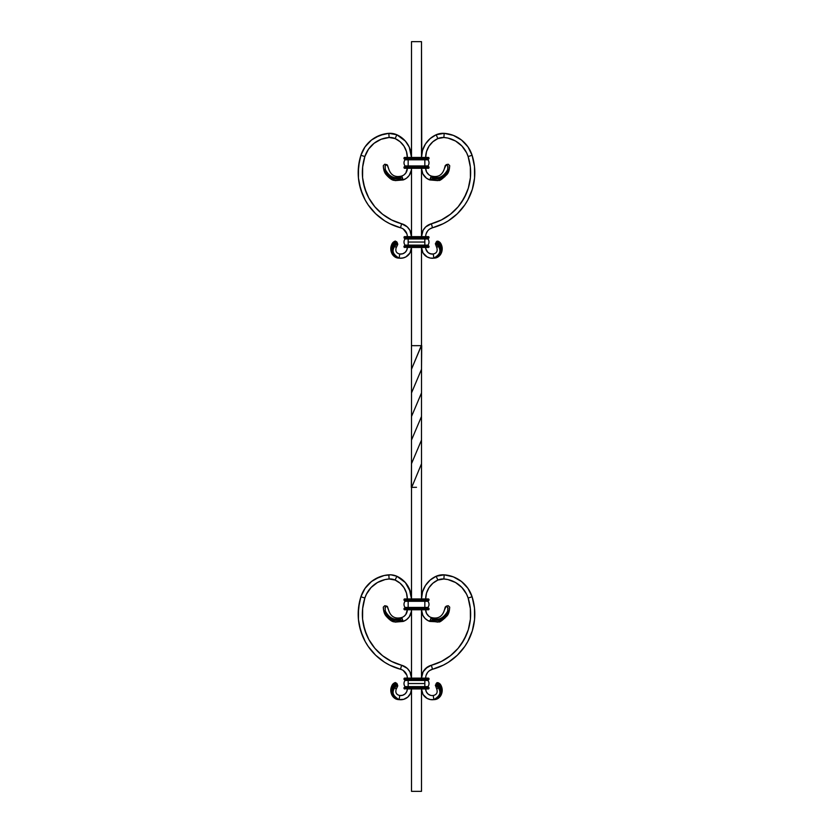 <?xml version="1.0" encoding="UTF-8"?>
<svg xmlns="http://www.w3.org/2000/svg" width="833" height="833" viewBox="0 0 833 833"><rect width="100%" height="100%" fill="white"/><g stroke="black" fill="none" stroke-linecap="round" stroke-linejoin="round"><path stroke-width="1.25" d="M434.409 258.084L433.858 258.136A10.787 10.787 0 0 1 421.508 247.463L423.018 252.972L427.142 256.939L430.401 258.084L433.858 258.136L433.254 254.013A6.622 6.622 0 0 1 425.673 247.463L425.819 248.869L425.673 247.463M434.441 258.001L433.858 258.136C441.709 258.292 445.353 246.787 438.908 241.695L441.438 245.173L438.304 241.258L436.45 241.664C443.895 244.61 442.635 257.532 433.858 258.136L433.254 254.013C436.586 253.253 437.783 251.17 436.825 247.765C437.783 251.17 436.586 253.253 433.254 254.013L430.442 253.815L427.964 252.472L425.819 248.869M429.13 253.274L431.838 254.065M430.401 258.084L427.142 256.939M425.246 255.627L423.664 253.93M422.487 251.951L422.06 250.868M425.798 235.135L425.673 236.634A9.163 9.163 0 0 1 432.473 227.773L431.4 223.754L425.725 226.899L423.081 230.345L421.508 236.634A13.328 13.328 0 0 1 431.4 223.754L432.473 227.773L443.25 223.692L448.279 220.86L457.348 213.737L464.793 204.939L467.813 200.014L472.301 189.393L474.55 178.085L474.487 166.558L472.103 155.282A57.06 57.06 0 0 1 432.473 227.773L429.745 229.013M426.163 233.688L427.568 231.053M422.092 172.046L422.82 173.816L421.508 168.287L421.498 236.634L422.216 232.345M423.081 230.345L425.725 226.899L429.339 224.483M431.4 223.754A52.895 52.895 0 0 0 468.136 156.542A27.489 27.489 0 0 0 443.885 137.497A12.495 12.495 0 0 0 437.866 138.57A20.721 20.721 0 0 0 425.673 157.458L426.517 151.596L428.985 146.212L432.868 141.745L437.866 138.57L436.148 134.769L430.151 138.59L425.486 143.953L422.518 150.419L421.508 157.458A24.886 24.886 0 0 1 436.148 134.769L437.866 138.57L443.885 137.497L444.176 133.342L436.148 134.769A16.66 16.66 0 0 1 444.176 133.342L443.885 137.497L447.935 138.08L455.536 141.016L461.951 146.056L466.605 152.751L468.136 156.542L472.103 155.282L467.948 146.858L461.503 140.027L453.35 135.383L444.176 133.342A31.654 31.654 0 0 1 472.103 155.282L468.136 156.542L470.343 167.006L470.406 177.689L468.313 188.175L464.168 198.015L458.119 206.834L450.424 214.248L441.386 219.964L431.4 223.754L436.492 222.109M474.487 166.558L474.55 178.085M472.301 189.393L470.322 194.818M458.119 206.834L461.367 202.575L466.49 193.204M470.406 177.689L470.343 167.006L469.5 161.717M453.35 135.383L457.598 137.403M461.503 140.027L464.981 143.203M455.536 141.016L447.935 138.08M440.074 133.561L442.125 133.322M368.478 149.232L364.864 156.542L368.478 149.232L374.069 143.297L381.15 139.267L389.115 137.497L388.824 133.342L379.65 135.383L371.497 140.027L365.052 146.858L360.897 155.282L364.864 156.542A52.895 52.895 0 0 0 401.6 223.754L391.614 219.964L382.576 214.248L374.881 206.834L368.832 198.015L364.687 188.175L362.594 177.689L362.657 167.006L364.864 156.542L360.897 155.282L358.513 166.558L358.45 178.085L360.699 189.393L365.187 200.014L368.207 204.939L375.652 213.737L384.721 220.86L389.75 223.692L400.527 227.773L401.6 223.754A13.328 13.328 0 0 1 411.492 236.634L409.919 230.345L407.275 226.899L401.6 223.754L400.527 227.773A57.06 57.06 0 0 1 360.897 155.282A31.654 31.654 0 0 1 388.824 133.342A16.66 16.66 0 0 1 396.852 134.769A24.886 24.886 0 0 1 411.492 157.458L411.502 41.65L421.498 41.65L421.758 153.897M430.151 138.59L433.014 136.466M432.868 141.745L428.985 146.212M426.517 151.596L425.882 154.49M430.026 175.503L431.192 176.002A8.163 8.163 0 0 1 425.673 168.287L426.538 171.942L428.953 174.826M448.383 164.382L449.685 165.632L449.258 169.13C444.666 178.231 438.533 180.844 430.848 176.992L431.192 176.002C437.773 179.48 443.271 177.367 447.654 169.64C443.271 177.367 437.773 179.48 431.192 176.002C437.898 177.731 442.302 175.253 444.406 168.578C442.302 175.253 437.898 177.731 431.192 176.002L429.838 179.949L426.465 178.168L422.82 173.816M449.174 169.38L447.654 169.64L449.258 169.13C444.666 178.231 438.533 180.844 430.848 176.992L430.172 178.96L441.667 178.866L449.174 169.38L441.667 178.866L430.172 178.96L429.838 179.949L438.762 180.365L444.801 176.731L437.825 180.605L429.838 179.949A12.328 12.328 0 0 1 421.508 168.287L421.498 236.634M447.654 169.64L447.873 166.111L446.217 164.663L444.406 168.578L445.28 165.496L446.696 164.705L448.05 166.912L447.654 169.64M449.685 165.632L448.269 164.247L446.217 164.663L448.071 164.257M449.258 169.13L449.695 165.882M438.908 241.695L441.438 245.183M435.961 257.803L435.253 257.97M438.814 241.612C443.229 243.496 444.687 257.189 433.858 258.136C440.844 254.034 441.865 249.598 436.94 244.798L438.106 246.068L436.825 247.765L435.347 243.684L436.825 247.765L438.106 246.068C441.49 250.858 440.084 254.888 433.858 258.136C442.635 257.532 443.895 244.61 436.45 241.664L435.888 242.695L436.94 244.798C441.865 249.598 440.844 254.034 433.858 258.136C442.573 256.866 442.542 244.735 435.888 242.695L437.033 241.154L438.304 241.258M435.919 242.705L435.919 242.715C439.303 244.506 440.917 247.297 440.719 251.066C438.897 256.356 439.21 256.116 433.858 258.136C440.084 254.888 441.49 250.858 438.106 246.068L436.086 242.924M435.898 257.553L435.263 257.782M403.87 253.274L402.558 253.815L405.036 252.472L406.733 250.212L407.327 247.463A6.622 6.622 0 0 1 399.746 254.013L399.142 258.136L402.599 258.084L405.858 256.939L409.982 252.972L411.492 247.463A10.787 10.787 0 0 1 399.142 258.136C391.291 258.292 387.647 246.787 394.092 241.695L391.562 245.173M402.558 253.815L399.746 254.013C396.414 253.253 395.217 251.17 396.175 247.765L397.737 244.1L397.039 242.205L396.06 244.798C391.135 249.598 392.156 254.034 399.142 258.136C390.365 257.532 389.105 244.61 396.55 241.664C389.105 244.61 390.365 257.532 399.142 258.136C390.427 256.866 390.458 244.735 397.112 242.695L394.894 246.068C391.51 250.858 392.916 254.888 399.142 258.136C392.156 254.034 391.135 249.598 396.06 244.798L394.894 246.068L396.175 247.765C395.217 251.17 396.414 253.253 399.746 254.013L399.142 258.136C392.916 254.888 391.51 250.858 394.894 246.068L396.175 247.765L397.716 244.538L396.914 242.924M411.429 248.619L411.242 249.754M410.94 250.868L409.336 253.93M407.754 255.627L405.858 256.939M403.724 257.813L400.288 258.24M401.943 228.284L400.527 227.773A9.163 9.163 0 0 1 407.327 236.634L407.202 235.135M403.255 229.013L406.837 233.688L403.255 229.013M408.732 228.513L409.919 230.345M363.5 161.717L362.657 167.006M362.594 177.689L363.375 182.979L366.51 193.204M368.832 198.015L374.881 206.834M386.949 217.34L391.614 219.964M400.527 227.773L389.75 223.692M384.721 220.86L380.004 217.528M368.207 204.939L365.187 200.014M362.678 194.818L359.294 183.801M358.19 172.316L359.419 160.852M364.864 156.542A27.489 27.489 0 0 1 389.115 137.497L395.134 138.57L396.852 134.769L388.824 133.342L389.115 137.497A12.495 12.495 0 0 1 395.134 138.57L390.656 137.476M377.464 141.016L374.069 143.297M360.897 155.282L365.052 146.858M368.019 143.203L371.497 140.027M375.402 137.403L384.159 134.019M390.875 133.322L394.925 134.04M421.498 157.458L421.498 41.65L411.502 41.65L411.502 157.458L409.232 147.077L405.369 141.11L396.852 134.769L395.134 138.57L400.132 141.745L404.015 146.212L406.483 151.596L407.327 157.458A20.721 20.721 0 0 0 395.134 138.57M402.235 143.838L400.132 141.745M405.369 141.11L409.232 147.077M407.972 176.908L409.201 175.451L406.535 178.168L403.162 179.949L401.808 176.002L402.974 175.503M410.18 173.816L411.346 170.182L409.201 175.451M406.941 170.775L405.806 173.025L407.327 168.287A8.163 8.163 0 0 1 401.808 176.002C395.102 177.731 390.698 175.253 388.594 168.578C390.698 175.253 395.102 177.731 401.808 176.002C395.227 179.48 389.729 177.367 385.346 169.64L385.127 166.111L385.846 164.976L387.126 164.83L388.594 168.578L387.449 165.111L384.731 164.247L383.315 165.632L383.742 169.13L391.333 178.866L402.828 178.96L403.162 179.949L394.238 180.365L388.199 176.731L395.175 180.605L403.162 179.949A12.328 12.328 0 0 0 411.492 168.287L411.346 170.182M404.047 174.826L405.806 173.025M384.617 164.382L383.315 165.632L383.742 169.13C388.334 178.231 394.467 180.844 402.152 176.992L402.828 178.96L391.333 178.866L383.826 169.38M383.742 169.13L385.346 169.64C389.729 177.367 395.227 179.48 401.808 176.002L402.152 176.992C394.467 180.844 388.334 178.231 383.742 169.13L385.346 169.64L385.127 166.111L386.783 164.663L384.929 164.257M394.092 241.695L392.166 243.84L395.321 241.039L397.039 242.205L395.321 241.039L394.092 241.695L394.696 241.258M395.623 257.241L398.559 258.001M397.081 242.705L397.081 242.715C393.697 244.506 392.083 247.297 392.281 251.066C394.103 256.356 393.79 256.116 399.142 258.136C388.313 257.189 389.771 243.496 394.186 241.612M397.102 257.553L397.737 257.782M421.498 487.305L421.498 598.948L421.498 487.305M430.026 616.993L431.192 617.492L429.838 621.439A12.328 12.328 0 0 1 421.508 609.777L421.498 678.124L421.498 609.777L422.82 615.306L422.092 613.536M434.441 699.491L433.858 699.626C441.709 699.782 445.353 688.277 438.908 683.185L441.438 686.663L438.304 682.748L436.45 683.154C443.895 686.1 442.635 699.022 433.858 699.626A10.787 10.787 0 0 1 421.508 688.953L421.498 791.35L411.502 791.35L411.502 688.953L411.502 791.35L421.498 791.35L411.502 791.35L421.498 791.35L421.498 688.953L423.018 694.462L427.142 698.429L430.401 699.574L433.858 699.626L433.254 695.503A6.622 6.622 0 0 1 425.673 688.953L426.267 691.702L427.964 693.962L430.442 695.305L429.13 694.764M421.415 345.653L411.481 369.269L411.502 247.463L411.502 345.56M411.502 236.634L411.502 168.287L411.502 236.634M401.943 669.774L400.527 669.263A57.06 57.06 0 0 1 360.897 596.772L358.513 608.048L358.45 619.575L360.699 630.883L365.187 641.504L368.207 646.429L375.652 655.227L384.721 662.35L389.75 665.182L400.527 669.263L401.6 665.244A13.328 13.328 0 0 1 411.492 678.124L411.502 609.777L411.502 678.124L411.502 609.777L411.502 678.124L409.919 671.835L407.275 668.389L401.6 665.244L400.527 669.263A9.163 9.163 0 0 1 407.327 678.124L407.202 676.625M411.502 598.948L411.502 487.305L411.502 598.948L409.232 588.567L405.369 582.6L396.852 576.259L390.875 574.812L384.159 575.509L379.65 576.873L371.497 581.517L365.052 588.348L360.897 596.772A31.654 31.654 0 0 1 388.824 574.832A16.66 16.66 0 0 1 396.852 576.259A24.886 24.886 0 0 1 411.492 598.948M421.498 392.947L411.512 416.5L411.502 440.053L421.488 416.5L421.498 392.947M421.498 345.695L421.498 247.463L421.519 369.269L411.523 392.884L411.512 416.5L421.519 392.884L421.519 369.269M411.502 41.65L411.502 157.458L411.502 41.65M411.512 345.653L421.488 345.653M421.488 416.5L411.481 440.116L411.481 463.731L421.477 440.116L421.488 416.5M411.481 463.731L411.294 487.388L416.5 487.305M421.331 345.653L414.001 345.685M411.502 688.953L411.502 791.35L411.502 688.953A10.787 10.787 0 0 1 399.142 699.626L403.724 699.303L407.754 697.117L410.513 693.441L411.492 688.953M421.488 487.347L421.519 463.731L411.71 487.388L421.519 463.721L421.498 440.053L411.492 463.7L411.492 487.305M421.29 345.653L411.481 369.279L411.502 392.947L421.508 369.3L421.717 345.653M427.954 238.967L405.046 238.967A5.05 5.05 0 0 0 403.995 242.049A5.05 5.05 0 0 1 405.046 238.967L404.713 238.3L408.16 238.3L408.16 245.121L424.84 245.121L424.84 242.049L408.16 242.049L408.16 238.967L424.84 238.967L424.84 242.049L424.84 238.3L428.287 238.3L427.954 238.967A5.05 5.05 0 0 1 427.954 245.121L428.287 245.797L424.84 245.381L427.954 245.121A5.05 5.05 0 0 0 427.954 238.967M424.84 245.797L404.411 245.797L408.16 246.214L403.995 246.214L403.995 247.047L403.995 246.214L408.16 245.797L424.84 246.214L408.16 246.214L408.16 247.047L404.411 247.463L408.16 247.047L408.16 246.214L424.84 245.797M404.713 245.797L408.16 245.381L404.713 245.797M405.046 245.121A5.05 5.05 0 0 1 403.995 242.049A5.05 5.05 0 0 0 405.046 245.121L408.16 245.381L408.16 242.049L424.84 242.049L424.84 245.381L427.954 245.121L405.046 245.121M404.411 238.3L404.411 236.634L404.411 238.3L408.16 238.3L404.411 238.3M408.16 247.463L424.84 247.463L408.16 247.047L424.84 247.047L424.84 246.214L424.84 247.463L408.16 247.463M408.16 238.3L403.995 237.884L408.16 237.884L408.16 237.051L403.995 237.051L408.16 236.634L404.411 236.634L408.16 236.634L408.16 238.3L424.84 238.3L408.16 238.3M424.84 237.884L408.16 237.884L424.84 237.884L424.84 237.051L408.16 237.051L424.84 236.634L408.16 236.634L424.84 236.634L424.84 238.3L429.005 237.884L424.84 237.884M428.589 247.463L424.84 247.047L429.005 247.047L429.005 246.214L424.84 246.214L428.589 245.797L428.589 247.463L424.84 247.463L428.589 247.463M428.589 238.3L424.84 238.3L429.005 237.884L429.005 237.051L424.84 237.051L428.589 236.634L424.84 236.634L428.589 236.634L428.589 238.3M405.046 165.944L427.954 165.944A5.05 5.05 0 0 0 427.954 159.79L424.84 159.124L404.713 159.124L428.287 159.124L427.954 159.79A5.05 5.05 0 0 1 427.954 165.944L424.84 165.944L424.84 159.54L424.84 165.944L408.16 165.944L408.16 159.54L408.16 165.944L405.046 165.944A5.05 5.05 0 0 1 405.046 159.79L405.046 159.79A5.05 5.05 0 0 0 405.046 165.944M428.589 157.458L424.84 157.458L429.005 157.874L424.84 157.874L424.84 158.707L429.005 158.707L429.005 157.874L428.589 159.124L408.16 158.707L408.16 157.874L424.84 157.458L408.16 157.458L424.84 157.874L424.84 158.707L408.16 159.124L424.84 159.124L408.16 159.124L408.16 157.458L404.411 157.458L408.16 157.874L403.995 157.874L403.995 158.707L408.16 159.124L404.411 159.124L404.411 157.458L428.589 157.458M428.589 166.621L424.84 166.621L429.005 167.037L424.84 167.037L424.84 167.87L429.005 167.87L429.005 167.037L428.589 168.287L408.16 167.87L408.16 167.037L424.84 167.037L408.16 166.204L408.16 167.037L424.84 167.037L424.84 167.87L408.16 168.287L424.84 168.287L408.16 168.287L408.16 166.621L404.411 166.621L408.16 167.037L403.995 167.037L403.995 167.87L408.16 168.287L404.411 168.287L404.411 166.621L428.589 166.621M427.954 159.79L405.046 159.79L427.954 159.79M427.954 680.457L405.046 680.457A5.05 5.05 0 0 0 403.995 683.539A5.05 5.05 0 0 1 405.046 680.457L404.713 679.79L408.16 679.79L408.16 686.611L424.84 686.611L424.84 683.539L408.16 683.539L408.16 680.457L424.84 680.457L424.84 683.539L424.84 679.79L428.287 679.79L427.954 680.457A5.05 5.05 0 0 1 427.954 686.611L428.287 687.287L424.84 686.871L427.954 686.611A5.05 5.05 0 0 0 427.954 680.457M424.84 687.287L404.411 687.287L408.16 687.704L403.995 687.704L403.995 688.537L403.995 687.704L408.16 687.287L424.84 687.704L408.16 687.704L408.16 688.537L404.411 688.953L408.16 688.537L408.16 687.704L424.84 687.287M404.713 687.287L408.16 687.287L404.713 687.287L405.046 686.611A5.05 5.05 0 0 1 403.995 683.539A5.05 5.05 0 0 0 405.046 686.611L405.13 686.871M404.411 679.79L404.411 678.124L404.411 679.79L408.16 679.79L404.411 679.79M408.16 688.953L424.84 688.953L408.16 688.537L424.84 688.537L424.84 687.704L424.84 688.953L408.16 688.953M405.046 686.611L408.16 686.871L408.16 683.539L424.84 683.539L424.84 686.871L427.954 686.611L405.046 686.611M408.16 679.79L403.995 679.374L408.16 679.374L408.16 678.541L403.995 678.541L408.16 678.124L404.411 678.124L408.16 678.124L408.16 679.79L424.84 679.79L408.16 679.79M424.84 679.374L408.16 679.374L424.84 679.374L424.84 678.541L408.16 678.541L424.84 678.124L408.16 678.124L424.84 678.124L424.84 679.79L429.005 679.374L424.84 679.374M428.589 688.953L424.84 688.537L429.005 688.537L429.005 687.704L424.84 687.704L428.589 687.287L428.589 688.953L424.84 688.953L428.589 688.953M428.589 679.79L424.84 679.79L429.005 679.374L429.005 678.541L424.84 678.541L428.589 678.124L424.84 678.124L428.589 678.124L428.589 679.79M405.046 607.434L427.954 607.434A5.05 5.05 0 0 0 427.954 601.28L424.84 600.614L404.713 600.614L428.287 600.614L427.954 601.28A5.05 5.05 0 0 1 427.954 607.434L424.84 607.434L424.84 601.03L424.84 607.434L408.16 607.434L408.16 601.03L408.16 607.434L405.046 607.434A5.05 5.05 0 0 1 405.046 601.28L405.046 601.28A5.05 5.05 0 0 0 405.046 607.434M428.589 598.948L424.84 598.948L429.005 599.364L424.84 599.364L424.84 600.197L429.005 600.197L429.005 599.364L428.589 600.614L408.16 600.197L408.16 599.364L424.84 598.948L408.16 598.948L424.84 599.364L424.84 600.197L408.16 600.614L424.84 600.614L408.16 600.614L408.16 598.948L404.411 598.948L408.16 599.364L403.995 599.364L403.995 600.197L408.16 600.614L404.411 600.614L404.411 598.948L428.589 598.948M428.589 608.111L424.84 608.111L429.005 608.527L424.84 608.527L424.84 609.36L429.005 609.36L429.005 608.527L428.589 609.777L408.16 609.36L408.16 608.527L424.84 608.527L408.16 607.694L408.16 608.527L424.84 608.527L424.84 609.36L408.16 609.777L424.84 609.777L408.16 609.777L408.16 608.111L404.411 608.111L408.16 608.527L403.995 608.527L403.995 609.36L408.16 609.777L404.411 609.777L404.411 608.111L428.589 608.111M427.954 601.28L405.046 601.28L427.954 601.28M403.87 694.764L402.558 695.305L405.036 693.962L406.733 691.702L407.327 688.953A6.622 6.622 0 0 1 399.746 695.503L399.142 699.626C391.291 699.782 387.647 688.277 394.092 683.185L391.562 686.663M402.558 695.305L399.746 695.503C396.414 694.743 395.217 692.66 396.175 689.255L397.737 685.59L397.039 683.695L396.06 686.288C391.135 691.088 392.156 695.524 399.142 699.626C390.365 699.022 389.105 686.1 396.55 683.154C389.105 686.1 390.365 699.022 399.142 699.626C390.427 698.356 390.458 686.225 397.112 684.185L394.894 687.558C391.51 692.348 392.916 696.378 399.142 699.626C392.156 695.524 391.135 691.088 396.06 686.288L394.894 687.558L396.175 689.255C395.217 692.66 396.414 694.743 399.746 695.503L399.142 699.626C392.916 696.378 391.51 692.348 394.894 687.558L396.175 689.255L397.716 686.028L396.914 684.414M411.429 690.109L411.242 691.244M410.94 692.358L409.336 695.42M407.754 697.117L405.858 698.429M403.724 699.303L400.288 699.73M403.255 670.503L406.837 675.178L403.255 670.503M408.732 670.003L409.919 671.835M396.508 663.599L401.6 665.244L391.614 661.454L382.576 655.738L374.881 648.324L368.832 639.505L364.687 629.665L362.594 619.179L362.657 608.496L364.864 598.032L360.897 596.772L364.864 598.032L366.395 594.241L371.049 587.546L377.464 582.506L385.065 579.57L389.115 578.987L388.824 574.832L389.115 578.987L395.134 580.06L396.852 576.259L395.134 580.06L390.656 578.966M401.6 665.244A52.895 52.895 0 0 1 364.864 598.032A27.489 27.489 0 0 1 389.115 578.987A12.495 12.495 0 0 1 395.134 580.06L400.132 583.235L404.015 587.702L406.483 593.086L407.327 598.948A20.721 20.721 0 0 0 395.134 580.06M363.5 603.207L362.657 608.496M362.594 619.179L363.375 624.469L366.51 634.694M368.832 639.505L374.881 648.324M400.527 669.263L395.04 667.493M384.721 662.35L380.004 659.018M368.207 646.429L365.187 641.504M362.678 636.308L359.294 625.291M358.19 613.806L359.419 602.342M377.464 582.506L374.069 584.787M368.478 590.722L366.395 594.241M360.897 596.772L365.052 588.348M368.019 584.693L371.497 581.517M375.402 578.893L384.159 575.509M390.875 574.812L394.925 575.53M402.235 585.328L400.132 583.235M405.369 582.6L410.482 591.909M407.972 618.398L409.201 616.941L406.535 619.658L403.162 621.439L401.808 617.492L402.974 616.993M410.18 615.306L411.346 611.672L409.201 616.941M406.941 612.265L405.806 614.515L407.327 609.777A8.163 8.163 0 0 1 401.808 617.492C395.102 619.221 390.698 616.743 388.594 610.068C390.698 616.743 395.102 619.221 401.808 617.492C395.227 620.97 389.729 618.857 385.346 611.13L385.127 607.601L385.846 606.466L387.126 606.32L388.594 610.068L387.449 606.601L384.731 605.737L383.315 607.122L383.742 610.62L391.333 620.356L402.828 620.45L403.162 621.439L394.238 621.855L388.199 618.221L395.175 622.095L403.162 621.439A12.328 12.328 0 0 0 411.492 609.777L411.346 611.672M404.047 616.316L405.806 614.515M384.617 605.872L383.315 607.122L383.742 610.62C388.334 619.721 394.467 622.334 402.152 618.482L402.828 620.45L391.333 620.356L383.826 610.87M383.742 610.62L385.346 611.13C389.729 618.857 395.227 620.97 401.808 617.492L402.152 618.482C394.467 622.334 388.334 619.721 383.742 610.62L385.346 611.13L385.127 607.601L386.783 606.153L384.929 605.747M394.092 683.185L392.166 685.33L395.321 682.529L397.039 683.695L395.321 682.529L394.092 683.185L394.696 682.748M395.623 698.731L398.559 699.491M397.081 684.195L397.081 684.205C393.697 685.996 392.083 688.787 392.281 692.556C394.103 697.846 393.79 697.606 399.142 699.626C388.313 698.679 389.771 684.986 394.186 683.102M397.102 699.043L397.737 699.272M438.814 683.102C443.229 684.986 444.687 698.679 433.858 699.626C440.844 695.524 441.865 691.088 436.94 686.288L438.106 687.558C441.49 692.348 440.084 696.378 433.858 699.626C442.635 699.022 443.895 686.1 436.45 683.154L435.888 684.185L436.94 686.288C441.865 691.088 440.844 695.524 433.858 699.626L433.254 695.503C436.586 694.743 437.783 692.66 436.825 689.255C437.783 692.66 436.586 694.743 433.254 695.503L431.838 695.555M430.401 699.574L427.142 698.429M425.246 697.117L423.664 695.42M422.487 693.441L422.06 692.358M425.798 676.625L425.673 678.124A9.163 9.163 0 0 1 432.473 669.263L431.4 665.244L425.725 668.389L423.081 671.835L421.508 678.124A13.328 13.328 0 0 1 431.4 665.244L432.473 669.263L443.25 665.182L448.279 662.35L457.348 655.227L464.793 646.429L467.813 641.504L472.301 630.883L474.55 619.575L474.487 608.048L472.103 596.772A57.06 57.06 0 0 1 432.473 669.263L429.745 670.503M426.163 675.178L427.568 672.543M421.508 678.124L422.216 673.835M423.081 671.835L427.433 667.035M431.4 665.244A52.895 52.895 0 0 0 468.136 598.032A27.489 27.489 0 0 0 443.885 578.987A12.495 12.495 0 0 0 437.866 580.06A20.721 20.721 0 0 0 425.673 598.948L426.517 593.086L428.985 587.702L432.868 583.235L437.866 580.06L436.148 576.259L430.151 580.08L425.486 585.443L422.518 591.909L421.508 598.948A24.886 24.886 0 0 1 436.148 576.259L437.866 580.06L443.885 578.987L444.176 574.832L436.148 576.259A16.66 16.66 0 0 1 444.176 574.832L443.885 578.987L447.935 579.57L455.536 582.506L461.951 587.546L466.605 594.241L468.136 598.032L472.103 596.772L467.948 588.348L461.503 581.517L453.35 576.873L444.176 574.832A31.654 31.654 0 0 1 472.103 596.772L468.136 598.032L470.343 608.496L470.406 619.179L468.313 629.665L464.168 639.505L458.119 648.324L450.424 655.738L441.386 661.454L431.4 665.244L436.492 663.599M474.487 608.048L474.55 619.575M472.301 630.883L470.322 636.308M458.119 648.324L461.367 644.065L466.49 634.694M470.406 619.179L470.343 608.496L469.5 603.207M453.35 576.873L457.598 578.893M461.503 581.517L464.981 584.693M455.536 582.506L447.935 579.57M440.074 575.051L442.125 574.812M421.508 598.948L421.758 595.387M430.151 580.08L433.014 577.956M432.868 583.235L428.985 587.702M426.517 593.086L425.882 595.98M448.383 605.872L449.685 607.122L449.258 610.62C444.666 619.721 438.533 622.334 430.848 618.482L431.192 617.492C437.773 620.97 443.271 618.857 447.654 611.13C443.271 618.857 437.773 620.97 431.192 617.492C437.898 619.221 442.302 616.743 444.406 610.068C442.302 616.743 437.898 619.221 431.192 617.492A8.163 8.163 0 0 1 425.673 609.777L426.538 613.432L428.953 616.316M449.174 610.87L447.654 611.13L449.258 610.62C444.666 619.721 438.533 622.334 430.848 618.482L430.172 620.45L441.667 620.356L449.174 610.87L441.667 620.356L430.172 620.45L429.838 621.439L438.762 621.855L444.801 618.221L437.825 622.095L428.079 620.679L425.028 618.398L422.82 615.306M447.654 611.13L447.873 607.601L446.217 606.153L444.406 610.068L445.28 606.986L446.696 606.195L448.05 608.402L447.654 611.13M449.685 607.122L448.269 605.737L446.217 606.153L448.071 605.747M449.258 610.62L449.695 607.372M438.908 683.185L441.438 686.673M436.825 689.255L435.347 685.174L436.825 689.255L438.106 687.558L436.825 689.255M435.919 684.195L435.919 684.205C439.303 685.996 440.917 688.787 440.719 692.556C438.897 697.846 439.21 697.606 433.858 699.626C442.573 698.356 442.542 686.225 435.888 684.185L437.033 682.644L438.304 682.748M435.898 699.043L435.263 699.272M433.858 699.626C440.084 696.378 441.49 692.348 438.106 687.558L436.086 684.414M438.762 180.365C439.532 181.094 442.333 179.053 447.186 174.243C448.664 172.369 449.497 169.557 449.695 165.809M383.305 165.809C383.472 169.484 384.315 172.306 385.825 174.264C389.303 178.293 392.104 180.324 394.238 180.365M383.305 607.299C383.472 610.974 384.315 613.796 385.825 615.754C389.303 619.783 392.104 621.814 394.238 621.855M438.762 621.855C439.532 622.584 442.333 620.543 447.186 615.733C448.664 613.859 449.497 611.047 449.695 607.299"/></g></svg>
